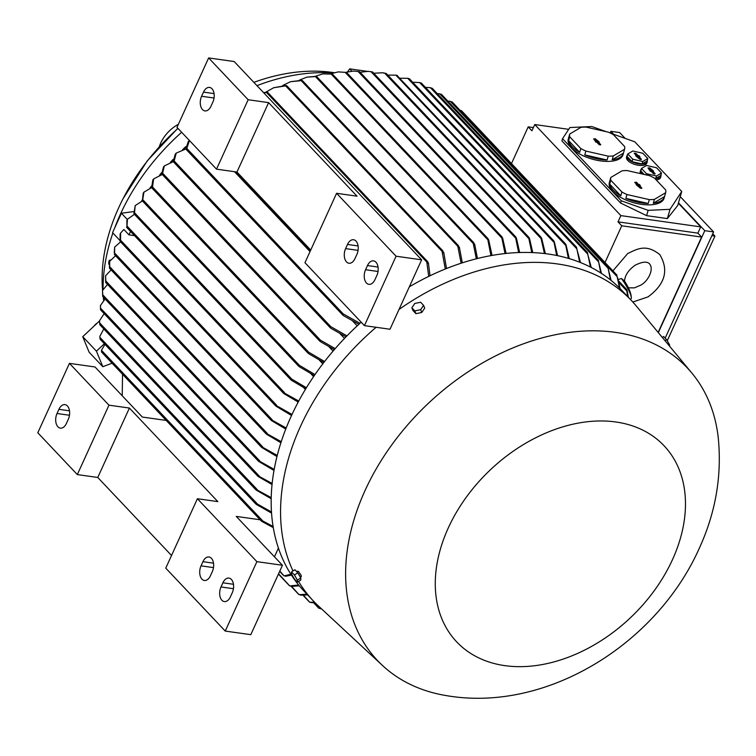 <?xml version="1.0" encoding="UTF-8"?>
<svg xmlns="http://www.w3.org/2000/svg" width="756" height="756" viewBox="0 0 756 756"><rect width="100%" height="100%" fill="white"/><g stroke="black" fill="none" stroke-linecap="round" stroke-linejoin="round"><path stroke-width="1.13" d="M334.039 72.671A182.168 130.004 136.6 0 0 332.649 72.463A182.168 130.004 136.6 0 0 253.865 82.357M178 128.416A182.168 130.004 136.6 0 0 123.152 198.544A182.168 130.004 136.6 0 0 118.683 207.758A182.168 130.004 136.6 0 0 102.57 290.124M94.16 325.978A7.324 5.226 -43.4 0 1 97.297 323.039M291.532 415.498L276.129 406.265L275.156 404.914L292.014 414.458M544.443 253.543L540.701 236.997L541.674 238.357L545.397 253.657M691.92 373.133A213.069 152.06 136.6 0 0 524.248 343.517A213.069 152.06 136.6 0 0 365.016 490.597A213.069 152.06 136.6 0 0 382.583 665.563A213.069 152.06 136.6 0 0 445.171 695.407C545.728 713.456 656.425 644.405 699.234 548.421C715.743 512.426 722.065 475.392 718.2 437.308A213.069 152.06 136.6 0 0 691.92 373.133L636.108 305.821A218.758 156.123 136.6 0 0 631.298 300.387L621.904 290.455A218.758 156.123 136.6 0 0 409.327 286.826M361.198 322.198A218.758 156.123 136.6 0 0 291.079 416.48A218.758 156.123 136.6 0 0 303.959 591.022L313.353 600.954A218.758 156.123 136.6 0 0 318.512 606.057L382.583 665.563M631.298 300.387A218.758 156.123 136.6 0 0 399.007 309.478M376.11 327.282A218.758 156.123 136.6 0 0 300.472 426.422A218.758 156.123 136.6 0 0 292.997 570.931M383.386 72.878L386.127 73.483L382.555 72.765L373.757 73.247M120.563 240.172L120.582 241.391L120.091 241.211L120.109 234.143L120.601 233.065L120.563 240.172L276.601 405.225M134.502 235.626L128.964 234.851L123.88 229.474L120.601 233.065M420.601 312.7L418.408 313.164M110.007 260.083L110.196 260.064A3.317 1.654 -97.5 0 0 110.007 260.083A3.317 1.654 -97.5 0 0 108.845 261.689A3.317 1.654 -97.5 0 0 108.968 264.411M448.261 527.99A142.723 101.862 136.6 0 0 504.857 665.639A142.723 101.862 136.6 0 0 672.49 559.638A142.723 101.862 136.6 0 0 615.894 421.99A142.723 101.862 136.6 0 0 448.261 527.99M296.834 571.687L297.684 571.139L298.611 571.612L301.19 575.42L301.332 576.535L300.312 577.187M630.249 299.281L630.967 298.828A16.263 3.015 -122.3 0 0 631.307 297.41A16.263 3.015 -122.3 0 0 621.451 278.529L624.182 280.693C624.333 280.712 631.005 290.446 631.307 297.41M618.399 279.455L621.451 278.529M300.302 577.178A4.678 0.869 -122.3 0 0 300.293 577.149A4.678 0.869 -122.3 0 0 298.006 573.161M626.941 155.774L626.544 157.172A10.575 4.725 16 0 0 627.811 160.508A10.575 4.725 16 0 0 638.697 165.328A10.575 4.725 16 0 0 646.862 163.003L647.268 161.604A10.575 4.725 -164 0 1 637.062 163.561A10.575 4.725 -164 0 1 628.208 159.11A10.575 4.725 -164 0 1 626.941 155.774A10.575 4.725 -164 0 1 627.565 154.753M647.278 160.404A10.575 4.725 -164 0 1 647.268 161.604M609.771 181.09L609.374 182.489A28.463 12.72 16 0 0 612.785 191.448A28.463 12.72 16 0 0 642.109 204.432A28.463 12.72 16 0 0 664.089 198.185L664.496 196.787A28.463 12.72 -164 0 1 653.297 203.232L654.403 199.386L665.649 192.733A28.463 12.72 16 0 0 665.677 189.945L654.583 178.208A28.463 12.72 16 0 0 649.508 175.657L627.168 170.572A28.463 12.72 16 0 0 622.075 170.809L610.82 177.452L609.714 181.298A28.463 12.72 -164 0 1 609.771 181.09A28.463 12.72 -164 0 1 609.837 180.882M665.649 192.733L664.552 196.579A28.463 12.72 -164 0 1 664.496 196.787M649.309 199.622L648.204 203.468A28.463 12.72 -164 0 1 625.864 198.374L626.96 194.528L649.309 199.622A28.463 12.72 16 0 0 654.403 199.386M621.895 191.977L620.789 195.823A28.463 12.72 -164 0 1 613.192 190.049A28.463 12.72 -164 0 1 609.695 184.086L610.801 180.24L621.895 191.977A28.463 12.72 16 0 0 626.96 194.528M568.682 137.62L568.285 139.019A28.463 12.72 16 0 0 571.697 147.987A28.463 12.72 16 0 0 601.011 160.962A28.463 12.72 16 0 0 623.001 154.725L623.407 153.326A28.463 12.72 -164 0 1 612.209 159.762L613.314 155.916L624.56 149.263A28.463 12.72 16 0 0 624.588 146.484L613.485 134.738A28.463 12.72 16 0 0 608.419 132.196L586.07 127.102A28.463 12.72 16 0 0 580.986 127.339L569.731 133.992L568.625 137.838A28.463 12.72 -164 0 1 568.682 137.62A28.463 12.72 -164 0 1 568.748 137.422M624.56 149.263L623.454 153.109A28.463 12.72 -164 0 1 623.407 153.326M608.221 156.152L607.115 159.998A28.463 12.72 -164 0 1 584.766 154.914L585.872 151.068L608.221 156.152A28.463 12.72 16 0 0 613.314 155.916M580.806 148.516L579.701 152.362A28.463 12.72 -164 0 1 572.103 146.588A28.463 12.72 -164 0 1 568.606 140.625L569.712 136.779L580.806 148.516A28.463 12.72 16 0 0 585.872 151.068M656.189 179.909A10.575 4.725 16 0 0 660.564 177.499L660.961 176.101A10.575 4.725 -164 0 1 654.923 178.577M660.971 174.901A10.575 4.725 -164 0 1 660.961 176.101M642.345 174.031A10.575 4.725 -164 0 1 641.91 173.596A10.575 4.725 -164 0 1 640.634 170.27A10.575 4.725 -164 0 1 641.268 169.24M178.388 124.286A30.495 21.763 136.6 0 0 160.735 143.026A30.495 21.763 136.6 0 0 159.384 146.484M652.636 171.65L648.572 168.579M654.053 173.974L652.381 172.198L652.844 171.215L655.112 173.833L653.288 173.568L651.133 171.291L650.387 171.328L648.005 167.983L649.716 167.898L653.6 171.177L652.844 171.215M638.943 157.163L634.879 154.092M640.36 159.488L638.678 157.711L639.151 156.719L641.419 159.346L639.595 159.081L635.711 155.802L636.457 155.764L634.18 153.194L636.023 153.411L638.168 155.689L638.924 155.651L639.907 156.69L639.151 156.719M650.16 170.251L650.075 170.998M652.617 170.138L652.277 171.262M651.87 170.176L651.521 171.3M636.457 155.764L636.372 156.501M638.924 155.651L638.574 156.775M638.168 155.689L637.828 156.804M646.465 173.71L656.473 175.987L661.509 173.011L656.539 167.756L646.531 165.479L641.494 168.456L646.465 173.71L646.125 174.891M598.279 142.544L594.216 139.473M599.697 144.869L598.024 143.092L598.487 142.109L600.755 144.727L598.932 144.462L596.777 142.185L596.03 142.222L593.649 138.877L595.359 138.792L599.243 142.071L598.487 142.109M639.378 186.004L635.314 182.943M640.786 188.339L639.113 186.562L639.585 185.57L641.844 188.187L640.02 187.932L636.136 184.653L636.892 184.615L634.738 182.338L636.448 182.262L638.603 184.54L639.359 184.502L640.332 185.541L639.585 185.57M632.763 159.223L642.78 161.5L647.816 158.524L642.846 153.27L632.838 150.983L627.792 153.969L632.763 159.223L632.063 161.671L642.071 163.948L647.117 160.971L647.816 158.524M414.779 303.468L420.638 302.249L423.577 305.348L420.657 309.676L414.798 310.905L411.859 307.796L414.779 303.468M669.57 346.182L669.561 344.802L666.612 339.652L663.673 336.543L662.294 337.412M291.523 573.927L291.514 571.876L294.453 574.976L297.401 580.135L297.41 582.186L294.471 579.077L291.523 573.927M661.509 173.011L660.81 175.458L655.773 178.435L656.473 175.987M641.494 168.456L640.786 170.903L644.131 174.428M654.46 178.142L655.773 178.435M595.804 141.145L595.719 141.892M598.261 141.032L597.92 142.156M597.514 141.07L597.164 142.194M636.892 184.615L636.807 185.352M639.359 184.502L639.009 185.617M638.603 184.54L638.253 185.655M627.792 153.969L627.093 156.416L632.063 161.671M642.78 161.5L642.071 163.948M712.738 233.774L714.94 236.099L667.246 340.758M414.798 310.905L415.932 313.674L412.993 310.574L411.859 307.796M415.932 313.674L421.791 312.455L420.657 309.676M421.791 312.455L424.711 308.127L423.577 305.348M664.996 340.672L666.612 339.652M668.814 345.275L669.561 344.802M297.401 580.135L300.775 578L300.793 580.05L297.41 582.186M300.775 578L297.826 572.84L294.453 574.976M297.826 572.84L294.887 569.74L291.514 571.876M612.209 159.762L623.454 153.109M568.606 140.625L579.701 152.362M569.731 133.992A28.463 12.72 16 0 0 569.712 136.779M584.766 154.914L607.115 159.998M653.297 203.232L664.552 196.579M609.695 184.086L620.789 195.823M610.82 177.452A28.463 12.72 16 0 0 610.801 180.24M625.864 198.374L648.204 203.468M714.94 236.099L711.878 235.664M640.634 170.27L640.237 171.669A10.575 4.725 16 0 0 640.502 173.606M613.721 134.332L610.876 131.327L619.665 132.565L625.184 138.405M680.258 196.664L713.588 231.912L665.176 338.13M297.571 572.575A4.678 0.869 -122.3 0 0 296.04 570.96M610.716 133.264L634.775 141.816L681.742 191.495L677.726 205.471L667.368 218.588L646.607 215.658L620.61 203.024L561.906 140.928L562.549 138.688L569.873 127.547L591.759 126.526L606.425 131.733M681.742 191.495L670.033 209.317L648.138 210.338L621.252 200.784L562.549 138.688M713.588 231.912L704.8 230.674L678.482 202.835M658.334 332.631L704.8 230.674M610.876 131.327L610.13 132.971M171.527 555.499L97.77 477.471L77.329 474.588L37.8 432.772L69.439 363.362L108.958 405.169L129.399 408.051L217.841 501.615L197.401 498.724L165.762 568.143L225.25 631.071L250.803 634.671L282.442 565.261L236.259 516.405L260.111 519.778M57.021 413.504L58.921 409.336A9.762 5.944 98 0 1 64.978 404.64A9.762 5.944 98 0 1 68.314 419.268L66.415 423.436A9.762 5.944 98 0 1 60.357 428.132A9.762 5.944 98 0 1 57.021 413.504L69.486 415.261M201.039 565.847L202.929 561.68A9.762 5.944 98 0 1 208.996 556.983A9.762 5.944 98 0 1 212.323 571.612L210.423 575.779A9.762 5.944 98 0 1 204.366 580.476A9.762 5.944 98 0 1 201.039 565.847L213.494 567.605M220.998 586.958L222.888 582.791A9.762 5.944 98 0 1 228.955 578.094A9.762 5.944 98 0 1 232.281 592.723L230.382 596.89A9.762 5.944 98 0 1 224.324 601.587A9.762 5.944 98 0 1 220.998 586.958L233.453 588.716M197.401 498.724L256.889 561.651L282.442 565.261M256.889 561.651L225.25 631.071M97.77 477.471L129.399 408.051M77.329 474.588L108.958 405.169M69.439 363.362L94.991 366.962L142.345 417.057L166.188 420.421M248.157 99.735L208.628 57.928L176.989 127.348L216.518 169.155L248.157 99.735L268.597 102.627L357.04 196.182L336.59 193.3L304.961 262.71L364.439 325.638L396.078 256.218L336.59 193.3M396.078 256.218L421.631 259.828L234.18 61.538L208.628 57.928M201.597 96.267L203.496 92.109A9.762 5.944 98 0 1 209.554 87.412A9.762 5.944 98 0 1 212.88 102.041L210.99 106.209A9.762 5.944 98 0 1 204.923 110.905A9.762 5.944 98 0 1 201.597 96.267L214.052 98.025M345.605 248.611L347.505 244.443A9.762 5.944 98 0 1 353.562 239.746A9.762 5.944 98 0 1 356.898 254.385L354.999 258.543A9.762 5.944 98 0 1 348.941 263.239A9.762 5.944 98 0 1 345.605 248.611L358.06 250.368M365.564 269.722L367.463 265.554A9.762 5.944 98 0 1 373.521 260.867A9.762 5.944 98 0 1 376.857 275.496L374.957 279.654A9.762 5.944 98 0 1 368.9 284.35A9.762 5.944 98 0 1 365.564 269.722L378.019 271.48M310.725 250.066L236.959 172.037L216.518 169.155M236.959 172.037L268.597 102.627M364.439 325.638L390.001 329.238L421.631 259.828M621.252 200.784L620.61 203.024M648.138 210.338L646.607 215.658M670.033 209.317L667.368 218.588M678.368 203.232L700.727 226.885L697.882 233.131L701.596 237.063L658.145 332.404M701.596 237.063L621.744 225.798L618.021 221.858L620.874 215.611L534.775 124.542L531.931 130.788L528.208 126.857L511.481 163.579M605.008 262.512L621.744 225.798M533.386 127.584L528.208 126.857M568.701 129.333L534.775 124.542M700.727 226.885L620.874 215.611M697.882 233.131L618.021 221.858M298.592 581.449A218.758 156.123 136.6 0 0 313.353 600.954M461.113 263.22L457.796 246.295L458.174 245.483L458.618 245.832L302.362 80.542L290.569 81.695L282.772 85.437M457.89 245.435L459.194 247.845M300.869 80.363L302.23 80.779M476.318 258.807L473.265 243.517L473.596 242.657L474.003 242.969L316.641 76.507L306.917 77.131L299.357 80.155M473.369 242.619L474.522 244.982M315.12 76.356L316.49 76.668M490.937 255.622L487.554 238.282L488.659 239.794L492.043 255.424M322.803 73.899L332.338 74.097L322.803 73.899L315.432 76.271M505.036 253.562L501.54 236.515L502.617 237.989L506.104 253.449M338.272 71.896L346.428 72.434L338.272 71.896L331.081 73.653M518.644 252.561L515.403 236.675L516.405 238.074L519.665 252.523M353.373 71.064L359.374 71.631L353.373 71.064L346.286 72.255M531.77 252.561L528.557 237.11L529.521 238.461L532.763 252.608M368.125 71.357L372.406 71.924L368.125 71.357L360.102 72.274M385.636 73.294L386.127 73.483M320.875 608.684L318.786 608.202M314.071 602.787L318.938 608.268L321.139 608.504M311.576 602.541L309.535 602.126M303.496 595.312L309.724 602.23L314.553 602.201M300.982 595.029L298.809 594.5M291.646 586.476L299.055 594.651L307.012 594.244M291.665 586.306L289.444 585.72L278.425 574.069M278.558 573.766L289.737 585.919L298.686 585.012M285.787 576.072L283.736 575.675L279.654 571.366M279.796 571.063L284.067 575.911L290.862 574.21M122.538 374.248L122.226 395.775M274.456 556.813L278.425 548.091M261.718 521.356L273.285 527.612M261.179 520.818L263.353 521.517M101.502 350.311L101.559 351.965M104.989 344.405L101.446 350.274L262.823 520.988L273.105 526.488M256.378 504.441L255.878 503.572L256.378 504.441L271.555 513.088M100.113 339.132L99.811 336.382L99.924 337.384L257.522 504.101L271.48 511.973M255.726 503.732L258.136 504.762M99.896 337.365L100.17 339.189M271.196 498.724L256.256 490.105L255.679 489.16L271.215 497.628M256.256 490.105L255.679 489.16M99.792 324.589L99.499 320.761L99.707 322.954L257.295 489.661M99.631 322.925L99.905 324.655M272.047 484.53L258.269 476.554L257.645 475.562L272.16 483.443M258.269 476.554L257.645 475.562M100.539 309.705L100.435 305.49L100.567 308.193L259.185 475.987M100.472 308.183L100.671 309.762M274.003 470.468L258.873 461.529L258.146 460.432L274.192 469.391M258.873 461.529L258.146 460.432M102.693 296.314L102.495 290.512L102.778 294.868L259.733 460.895M102.599 294.802L102.91 296.418M276.97 456.539L261.86 447.552L261.075 446.39L277.235 455.471M261.86 447.561L261.075 446.39M105.651 282.309L105.585 275.798L105.831 280.967L262.625 446.824M105.594 280.892L105.934 282.432M280.901 442.732L266.594 434.265L265.781 433.065L281.241 441.674M266.603 434.265L265.781 433.065M109.412 267.993L109.658 261.34L109.705 266.755L267.255 433.415M109.431 266.688L109.733 268.096M115.564 255.726L109.658 261.34M111.123 269.911L105.585 275.798M107.503 284.388L102.495 290.512M105.112 298.998L100.435 305.49M104.158 313.645L99.499 320.761M103.789 328.936L99.811 336.382M285.759 429.058L271.602 420.667L270.733 419.419L286.174 428.009M271.602 420.667L270.733 419.419M114.251 252.948L114.666 247.099L114.581 253.014L272.169 419.722M120.591 241.863L114.666 247.099M120.582 241.391L120.091 241.211M297.467 401.672L298.072 402.315M128.964 234.851L130.523 231.421M298.204 402.069L284.029 393.687L283.075 392.345L298.752 401.039M126.913 227.159L126.876 220.298L127.443 219.24L126.913 227.159M305.783 388.754L291.457 380.315L290.455 378.917L291.75 379.077L306.407 387.733M134.426 213.872L133.906 213.655L135.201 205.613L134.426 213.872M314.307 375.571L299.159 366.651L298.081 365.176L299.348 365.299L314.997 374.56M162.238 174.475L153.61 178.945L152.825 179.956L151.654 187.62L143.914 192.185L142.515 201.058L298.601 366.169M143.045 200.992L142.506 199.896M323.804 362.521L308.609 353.647L307.494 352.135L308.694 352.201L324.57 361.519M153.61 178.945L152.514 186.987L151.795 187.885L308.051 353.175M152.4 187.838L151.814 186.808M334.332 349.612L320.402 341.665L319.334 340.2L320.431 340.153L335.191 348.62M162.521 174.031L161.992 173.19L162.521 174.031M173.285 161.642L164.345 165.923L162.37 174.163M345.993 336.855L330.844 328.265L329.701 326.724L330.759 326.63L346.947 335.881M174.126 161.784L173.455 160.934L174.126 161.784M185.825 148.979L176.224 153.118L173.918 161.926M358.911 324.277L343.404 315.63L342.241 314.061L343.215 313.891L359.96 323.313M186.77 149.168L186.023 148.374L186.77 149.168M189.435 140.503L186.496 149.319M134.426 214.317L127.443 219.24M185.815 148.923L188.301 141.514L189.369 140.559M173.256 161.557L175.269 154.101L176.224 153.118M161.784 173.88L163.485 166.915L164.345 165.923M142.374 200.784L143.205 193.205L143.914 192.185M142.421 200.916L135.201 205.613M428.718 276.403L426.8 262.067L427.801 261.793L267.529 92.251L263.882 92.95M426.951 261.396L428.227 263.513M266.377 92.308L267.34 92.553M263.598 92.657L267.01 92.156M445.284 269.023L442.08 251.379L442.534 250.642L442.988 251.011L286.751 85.73L273.691 87.724L265.611 92.298M442.175 250.576L443.574 252.976M285.333 85.579L286.618 86.023M306.917 77.131L316.046 76.328M290.569 81.695L301.729 80.325M273.691 87.724L286.108 85.504M627.083 290.323L628.33 297.25M620.147 288.631L617.51 277.518M617.057 275.26L461.5 110.707L459.27 110.121M610.413 279.89L607.815 266.613L452.154 101.956M607.673 266.575L611.131 280.467M452.126 101.928L449.962 101.398M600.718 272.944L598.346 260.3L441.447 94.339M598.176 260.234L601.483 273.436M441.409 94.302L439.359 93.886M590.464 267.076L587.412 252.438L432.215 88.272M587.214 252.343L591.268 267.492M432.158 88.225L430.06 87.743M579.672 262.228L576.507 247.184L421.366 83.066M576.289 247.07L580.523 262.568M421.281 83.028L419.249 82.565M568.399 258.372L565.479 243.857L409.374 78.718M565.233 243.706L566.055 244.906L569.287 258.637M409.279 78.681L407.361 78.303M626.998 291.561L626.818 289.605L618.805 281.128M556.652 255.481L553.751 240.805L396.938 75.373M553.477 240.625L554.346 241.882L557.569 255.67M397.354 75.449L395.511 75.099M119.845 240.38L112.549 232.668L121.414 213.23L127.31 219.476M347.505 71.905L349.707 68.872L351.852 71.14M121.414 213.23L133.538 211.623M459.317 247.023L462.303 262.833M474.664 244.122L477.461 258.514M619.476 287.96L617.151 276.687L608.089 267.104M627.735 296.626L626.762 290.862L619.183 282.848M321.565 608.901L320.525 608.741M315.091 602.749L311.274 602.655M307.635 594.906L300.671 595.152M299.31 585.777L291.381 586.448M291.438 575.099L285.56 576.28M303.61 387.601L305.367 389.453M310.877 373.748L313.589 376.62M319.325 360.139L322.803 363.825M329.021 346.796L333.075 351.086M340.096 333.765L344.49 338.423M352.712 321.083L357.21 325.845M141.948 201.058A189.888 135.522 -43.4 0 1 142.289 200.491M150.444 187.96A189.888 135.522 -43.4 0 1 151.417 186.571M160.074 175.014A189.888 135.522 -43.4 0 1 161.661 173.029M170.922 162.2A189.888 135.522 -43.4 0 1 173.058 159.866M183.141 149.546A189.888 135.522 -43.4 0 1 185.683 147.118M428.397 262.871L430.022 275.77M443.706 252.211L446.522 268.522M607.852 267.983L450.264 101.285L447.864 101.115M598.289 261.567L439.671 93.772L437.289 93.64M587.365 253.723L430.41 87.687L425.42 87.356M576.412 248.403L419.618 82.546L412.719 82.253M565.28 244.972L407.73 78.303L400.056 78.218M349.707 68.872L367.029 71.319M553.477 241.844L395.889 75.137L387.762 75.099M104.366 343.744L96.428 351.171L82.735 336.685L89.123 352.211L102.816 366.707L112.086 363.192M96.428 351.171L102.816 366.707M185.702 146.702A190.295 135.806 136.6 0 0 182.565 149.707M173.048 159.44A190.295 135.806 136.6 0 0 170.383 162.36M161.623 172.604A190.295 135.806 136.6 0 0 159.573 175.165M151.351 186.156A190.295 135.806 136.6 0 0 149.99 188.112M142.194 200.085A190.295 135.806 136.6 0 0 141.514 201.19M181.657 132.272A189.076 134.937 136.6 0 0 114.628 228.104M112.871 232.999A189.076 134.937 136.6 0 0 103.081 288.622M103.364 297.146A189.076 134.937 136.6 0 0 103.581 300M99.499 320.979L82.735 336.685M332.867 73.011A189.076 134.937 136.6 0 0 256.974 85.645M654.998 173.493L654.79 174.031M649.716 167.898L649.309 168.957M641.305 158.996L641.097 159.535M636.023 153.411L635.607 154.46M600.642 144.387L600.434 144.925M595.359 138.792L594.953 139.851M641.731 187.847L641.523 188.386M636.448 182.262L636.042 183.311M58.921 409.336L69.505 410.829M202.929 561.68L213.513 563.173M222.888 582.791L233.472 584.284M203.496 92.109L214.08 93.602M347.505 244.443L358.089 245.936M367.463 265.554L378.047 267.048M301.342 80.779L457.796 246.295M315.535 76.668L473.265 243.517M331.137 74.031L487.318 239.246M345.161 72.302L501.37 237.554M358.079 71.47L515.261 237.743M371.064 71.716L528.472 238.225M384.681 73.162L540.72 238.216M127.008 226.044L284.417 392.553M134.568 212.805L291.75 379.077M143.139 200.056L299.348 365.299M152.514 186.987L308.694 352.201M162.701 173.304L320.431 340.153M174.296 161.113L330.759 326.63M186.949 148.582L343.215 313.891M236.307 171.952L310.536 250.472M266.688 92.686L426.8 262.067M285.815 86.071L442.08 251.379M632.819 302.031L648.072 296.862C665.167 284.18 669.06 270.072 659.742 254.545C646.115 243.81 637.733 248.724 627.678 253.562L612.908 270.865M628.416 287.828L634.388 287.875L640.682 285.182C648.185 281.194 654.072 269.401 649.697 264.042C647.306 261.198 642.43 261.604 635.068 265.252C628.245 270.194 624.711 275.685 624.475 281.742M383.651 72.916L382.555 72.765M332.347 73.993L487.951 238.584M346.465 72.359L501.918 236.798M359.45 71.584L515.753 236.921M372.491 71.905L528.879 237.337M386.231 73.474L541.003 237.204M313.645 602.787L318.72 608.164M303.071 595.312L309.488 602.097M291.164 586.42L298.781 594.481M101.587 352.088L261.321 521.054M100.161 339.302L255.915 504.063M99.858 324.778L255.774 489.708M100.605 309.894L257.787 476.167M102.797 296.541L258.354 461.103M105.764 282.555L261.33 447.117M109.525 268.229L266.074 433.831M114.307 254.394L271.073 420.223M120.242 241.485L275.571 405.792M126.564 227.235L283.491 393.243M134.039 213.901L290.918 379.862M161.897 174.116L319.873 341.23M173.379 161.812L330.306 327.811M185.929 149.168L342.874 315.186M234.492 171.697L310.026 251.597M177.84 128.236L147.222 160.915L123.152 198.544M103.26 297.032L103.563 300.019"/></g></svg>
